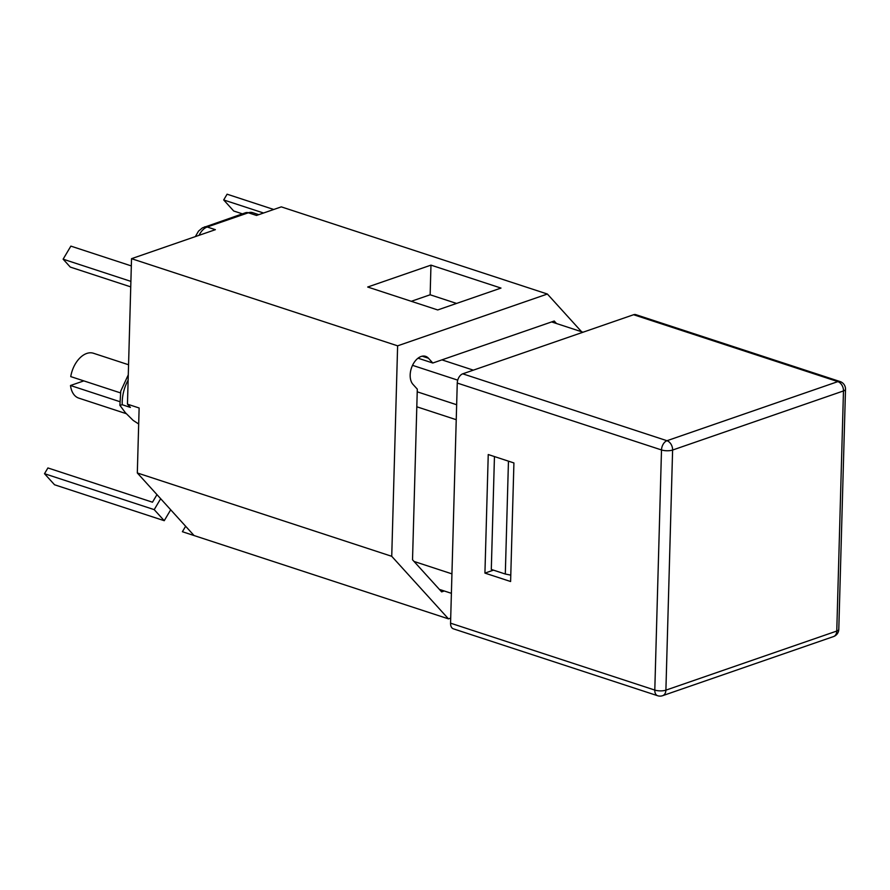 <?xml version="1.0" encoding="UTF-8"?>
<svg xmlns="http://www.w3.org/2000/svg" width="890" height="890" viewBox="0 0 890 890"><rect width="100%" height="100%" fill="white"/><g stroke="black" fill="none" stroke-linecap="round" stroke-linejoin="round"><path stroke-width="1.33" d="M510.426 575.062L505.309 574.028L508.457 461.154M493.483 570.145L484.928 573.104L488.243 454.534L513.919 462.945L510.604 581.515L484.928 573.104M494.451 456.559L491.302 569.433L505.309 574.028M450.562 623.178A7.865 4.917 108.1 0 0 453.377 628.83L657.621 695.724A7.865 4.917 108.1 0 1 654.795 690.073L450.562 623.178L457.26 383.056L661.504 449.951L654.795 690.073A7.865 2.637 -178.4 0 0 665.898 690.151A7.865 5.551 70.9 0 1 662.638 695.68A7.865 7.865 0 0 1 657.866 695.802M840.027 381.532A7.865 4.917 108.1 0 0 837.846 381.621A7.865 5.551 70.9 0 1 843.475 390.944A7.865 2.637 -178.4 0 0 845.5 389.253L838.792 629.364A7.865 2.637 -178.4 0 1 836.767 631.055L665.898 690.151L672.606 450.04A7.865 5.551 -109.1 0 0 666.977 440.717L462.744 373.822A7.865 4.917 108.1 0 0 457.26 383.056M462.744 373.822L633.602 314.726L837.846 381.621L666.977 440.717A7.865 4.917 108.1 0 0 661.504 449.951A7.865 2.637 -178.4 0 0 669.636 450.651A7.865 2.637 -178.4 0 0 672.606 450.04L843.475 390.944L836.767 631.055A7.865 5.551 -109.1 0 1 833.496 636.584A7.865 7.865 0 0 0 838.792 629.419M840.082 381.554L635.849 314.659A7.865 4.917 108.1 0 0 633.602 314.726M456.236 419.702L416.809 406.786M414.028 561.445L451.931 573.861M441.918 359.86L473.347 370.151M412.526 365.334L457.727 380.141M583.028 332.215L551.611 321.924M451.397 593.319L439.36 589.38M131.331 265.921L70.866 246.118L63.123 259.179L130.897 281.373M130.741 286.88L70.288 267.078L63.123 259.179M456.659 404.728L417.221 391.811L456.659 404.75M444.266 590.982L441.64 591.883L412.526 559.788L417.299 389.141L412.971 384.369A15.731 9.835 -71.9 0 1 412.337 365.745A15.731 9.835 -71.9 0 1 425.62 356.356A15.731 9.835 -71.9 0 1 428.468 358.247L432.796 363.02L418.044 358.192M430.971 265.131L500.992 288.071L437.713 309.954L367.692 287.025L430.971 265.131L430.148 294.779L411.291 301.298M456.57 303.434L430.148 294.779M138.684 423.996L133.2 420.425L125.468 412.804L119.894 405.339L122.242 404.739L130.407 407.42L127.459 404.171L139.129 407.987L137.316 472.968L160.678 498.723L154.204 509.636L44.5 473.703L54.535 484.761L164.238 520.695L170.702 509.792L194.065 535.546L182.394 531.719L185.643 526.257M160.678 498.723L170.702 509.792M164.238 520.695L154.204 509.636M44.5 473.703L47.915 467.951L152.479 502.205L156.974 494.64M263.562 213.01L223.69 199.95L233.714 211.008L242.38 213.845M223.69 199.95L227.095 194.198L273.753 209.484M581.593 331.748L547.383 294.034L281.296 206.869L256.509 215.447L248.343 212.777A14.952 9.345 -71.9 0 1 252.727 212.688M137.316 472.968L391.734 556.306L448.482 618.873L194.065 535.546M128.561 364.755L93.472 353.263A23.607 14.763 108.1 0 0 70.744 376.603L120.384 392.857M119.616 401.59L70.499 385.503A23.607 14.763 108.1 0 0 78.776 398.119L126.258 413.672M83.827 380.887L70.499 385.503M127.459 404.171L131.531 258.679L215.38 229.676L207.203 226.994A7.865 5.551 -109.1 0 0 204.411 226.983M432.796 363.02L554.225 321.023L556.506 323.526M450.696 618.116L448.482 618.873M391.734 556.306L397.619 345.832L547.383 294.034M131.531 258.679L397.619 345.832M122.242 404.739A31.473 19.68 -71.9 0 1 128.138 380.097M199.082 235.316A14.952 9.345 -71.9 0 1 207.203 226.994L248.343 212.777A7.865 5.551 70.9 0 0 245.54 212.755M428.468 358.247L422.194 356.189M845.5 389.297A7.865 7.865 0 0 0 839.837 381.476M833.496 636.584L662.638 695.68M128.282 374.835L120.762 391.088L119.894 405.351M258.767 214.668L252.604 212.643L245.562 212.743L202.397 227.896L198.537 231.111L195.355 236.595"/></g></svg>
